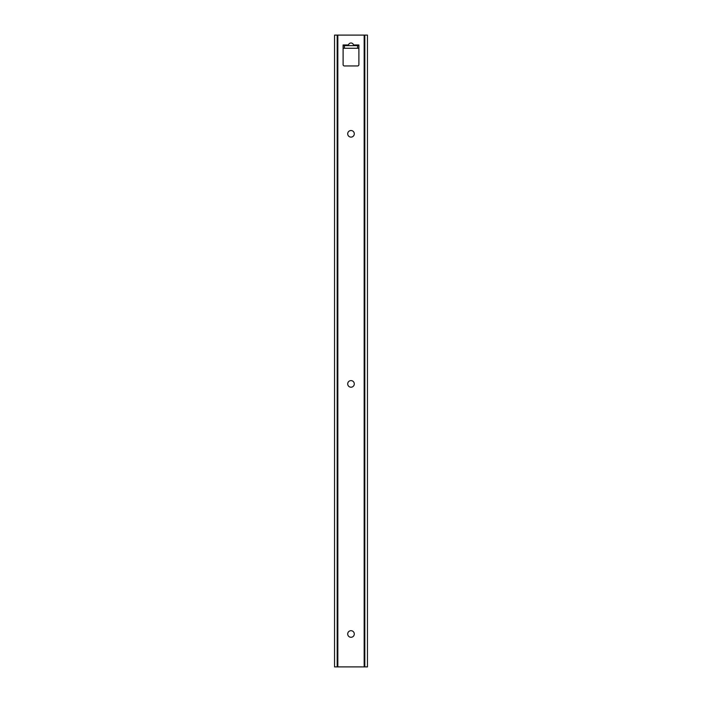 <?xml version="1.0" encoding="UTF-8"?>
<svg xmlns="http://www.w3.org/2000/svg" width="702" height="702" viewBox="0 0 702 702"><rect width="100%" height="100%" fill="white"/><g stroke="black" fill="none" stroke-linecap="round" stroke-linejoin="round"><path stroke-width="1.05" d="M348.376 45.63L348.464 44.972A2.703 2.632 -90 0 1 353.536 44.972L353.624 45.63M337.837 35.1L364.821 35.1L364.821 666.9L337.179 666.9L337.179 35.1L337.837 35.1L337.837 666.9M354.291 133.819A3.291 3.291 0 0 1 349.35 136.671A3.291 3.291 0 0 1 349.35 130.967A3.291 3.291 0 0 1 354.291 133.819M354.291 633.994A3.291 3.291 0 0 1 349.35 636.846A3.291 3.291 0 0 1 349.35 631.142A3.291 3.291 0 0 1 354.291 633.994M354.291 383.906A3.291 3.291 0 0 1 349.35 386.758A3.291 3.291 0 0 1 349.35 381.054A3.291 3.291 0 0 1 354.291 383.906M358.897 45.63L357.581 45.63L357.581 48.262L358.897 48.262L358.897 44.972L358.897 64.628A1.316 1.316 0 0 1 357.581 65.944L344.419 65.944A1.316 1.316 0 0 1 343.102 64.628L343.102 44.972L343.102 48.262L344.419 48.262L344.419 45.63L343.102 45.63M357.581 48.262L344.419 48.262M357.581 45.63L344.419 45.63M364.821 666.9L367.453 666.9L367.453 35.1L364.821 35.1M337.179 666.9L334.547 666.9L334.547 35.1L337.179 35.1M364.162 35.1L364.162 666.9M353.536 44.972L358.897 44.972M343.102 44.972L348.464 44.972"/></g></svg>
